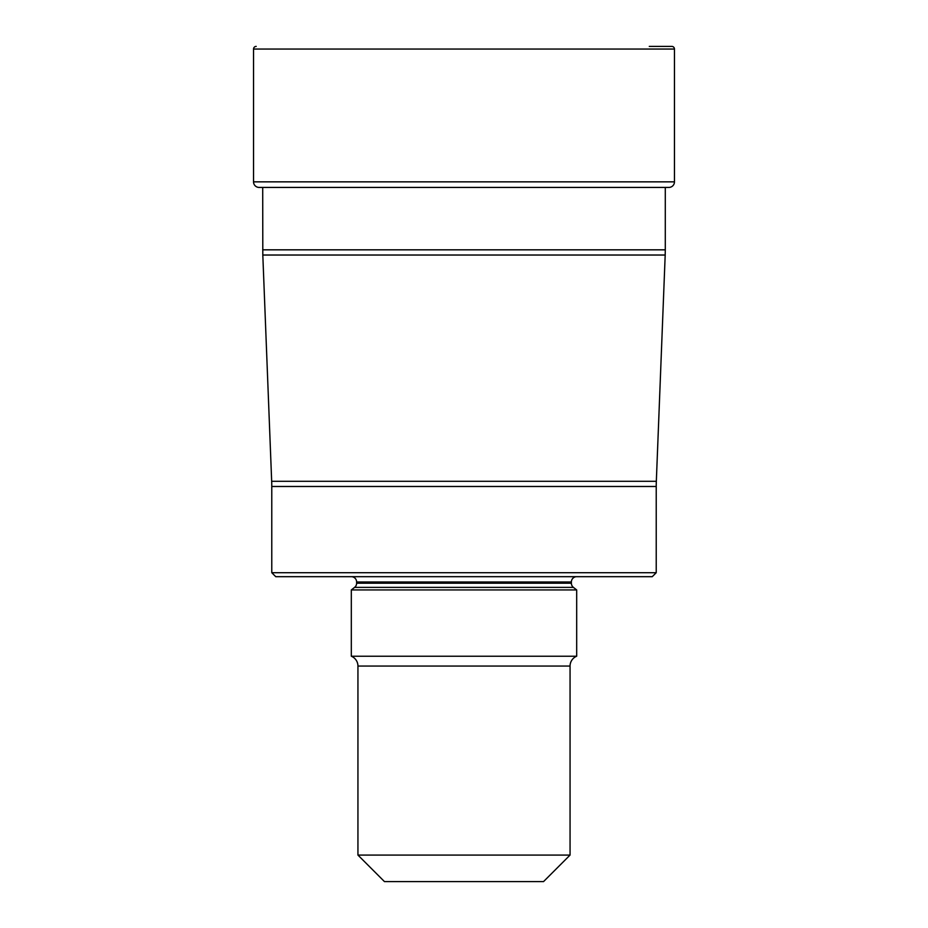 <?xml version="1.0" encoding="UTF-8"?>
<svg xmlns="http://www.w3.org/2000/svg" width="928" height="928" viewBox="0 0 928 928"><rect width="100%" height="100%" fill="white"/><g stroke="black" fill="none" stroke-linecap="round" stroke-linejoin="round"><path stroke-width="1.39" d="M253.541 181.853A5.568 5.568 0 0 0 259.109 187.421A5.568 5.568 0 0 1 253.541 181.853L253.541 49.056L253.541 181.853L674.459 181.853L674.459 49.056A2.656 2.656 0 0 0 671.802 46.4L649.275 46.4M253.541 49.056A2.656 2.656 0 0 1 256.198 46.4A2.656 2.656 0 0 0 253.541 49.056L674.459 49.056M271.672 481.296L656.328 481.296A132.576 132.576 0 0 0 656.224 486.481L656.224 572.704L271.776 572.704L271.776 486.481A132.576 132.576 0 0 0 271.672 481.296L262.81 255.026L262.705 187.421L259.109 187.421L668.891 187.421A5.568 5.568 0 0 0 674.459 181.853M262.705 249.829L665.295 249.829L665.295 187.421M656.328 481.296L665.19 255.026L262.81 255.026M271.776 572.704L275.744 576.682L652.256 576.682L656.224 572.704M576.682 576.682A5.301 5.301 0 0 0 571.381 581.984L356.619 581.984A5.301 5.301 0 0 0 351.318 576.682M351.318 656.224L576.682 656.224A10.602 10.602 0 0 0 570.059 666.06L570.059 855.082L357.941 855.082L357.941 666.06A10.602 10.602 0 0 0 351.318 656.224L351.318 589.941L354.577 587.389A5.301 5.301 0 0 0 356.619 583.213L356.619 581.984M576.682 656.224L576.682 589.941L573.423 587.389A5.301 5.301 0 0 1 571.381 583.213L571.381 581.984M357.941 855.082L384.459 881.6L543.541 881.6L570.059 855.082M576.682 589.941L351.318 589.941M656.224 486.481L271.776 486.481M570.059 666.06L357.941 666.06M573.423 587.389L354.577 587.389M356.619 583.213L571.381 583.213M665.19 255.026L665.295 249.829"/></g></svg>
